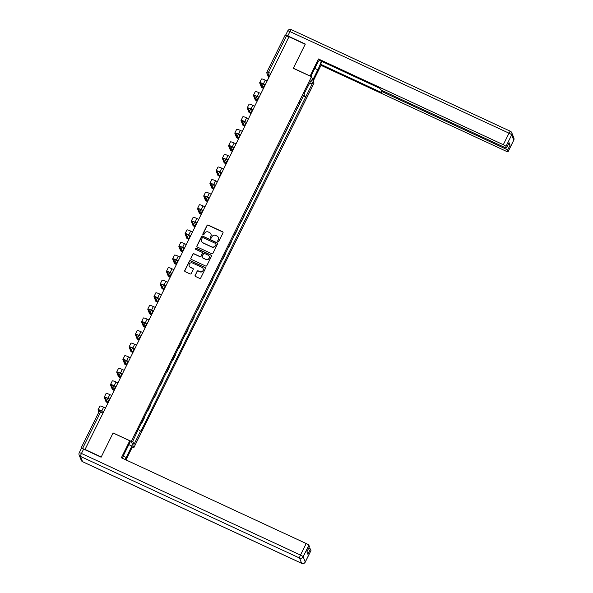<?xml version="1.0" encoding="UTF-8"?>
<svg xmlns="http://www.w3.org/2000/svg" width="593" height="593" viewBox="0 0 593 593"><rect width="100%" height="100%" fill="white"/><g stroke="black" fill="none" stroke-linecap="round" stroke-linejoin="round"><path stroke-width="0.89" d="M218.002 241.633A0.623 0.608 -21.7 0 0 218.832 241.336L222.99 232.923A0.889 0.875 -21.7 0 0 222.583 231.767L208.195 225.088A0.889 0.875 -21.7 0 0 207.001 225.51L202.85 233.916A0.623 0.608 -21.7 0 0 203.132 234.732A0.623 0.608 -21.7 0 0 203.97 234.435L204.503 233.353A2.854 2.787 -21.7 0 1 208.313 232.004L209.514 232.56A2.854 2.787 -21.7 0 1 210.819 236.281L210.285 237.37A0.623 0.608 -21.7 0 0 210.567 238.178A0.623 0.608 -21.7 0 0 211.397 237.889L211.938 236.8A2.854 2.787 -21.7 0 1 215.748 235.451L216.949 236.007A2.854 2.787 -21.7 0 1 218.254 239.728L217.713 240.817A0.623 0.608 -21.7 0 0 218.002 241.633M195.119 275.308A0.889 0.875 -21.7 0 0 195.527 276.471L199.559 278.339A0.889 0.875 -21.7 0 0 200.753 277.924L205.371 268.585A0.889 0.875 -21.7 0 0 204.963 267.421L190.575 260.742A0.889 0.875 -21.7 0 0 189.382 261.165L184.764 270.504A0.889 0.875 -21.7 0 0 185.172 271.668L190.049 273.929A0.889 0.875 -21.7 0 0 191.242 273.506L193.214 269.511A0.889 0.875 -21.7 0 0 192.807 268.347L190.39 267.228A2.387 2.328 -21.7 0 1 189.827 263.418A2.387 2.328 -21.7 0 1 192.48 262.995L201.954 267.384A2.387 2.328 -21.7 0 1 202.517 271.201A2.387 2.328 -21.7 0 1 199.863 271.624L198.284 270.89A0.889 0.875 -21.7 0 0 197.091 271.312L195.193 275.493A0.889 0.875 -21.7 0 0 195.127 276.101M131.268 441.37L113.107 432.942L101.233 456.973L85.029 449.457L288.991 36.766L305.195 44.282L293.32 68.314L311.481 76.742L131.268 441.37L133.803 447.737L314.016 83.109L311.481 76.742M211.731 253.73A0.889 0.875 -21.7 0 0 212.917 253.307L217.535 243.968A0.889 0.875 -21.7 0 0 217.127 242.804L202.739 236.133A0.889 0.875 -21.7 0 0 201.546 236.548L196.928 245.887A0.889 0.875 -21.7 0 0 197.343 247.051L211.731 253.73M211.449 256.272L206.838 265.612A0.889 0.875 -21.7 0 1 205.645 266.035L191.257 259.363A0.889 0.875 -21.7 0 1 190.85 258.2L192.821 254.204A0.889 0.875 -21.7 0 1 194.015 253.782L199.848 256.487A0.889 0.875 -21.7 0 0 201.042 256.065L202.354 253.411A0.889 0.875 -21.7 0 0 201.939 252.255L195.868 249.438A0.623 0.608 -21.7 0 1 195.72 248.437A0.623 0.608 -21.7 0 1 196.416 248.326L211.041 255.109A0.889 0.875 -21.7 0 1 211.449 256.272M132.254 447.018L133.803 447.737M85.029 449.457L81.093 448.034L81.3 448.597M285.063 35.402L286.538 35.78L268.488 72.309L267.836 74.295L269 77.216M288.932 36.892L286.538 35.78M299.732 102.648L299.939 103.167L297.308 108.489L296.93 108.311M297.1 107.97L297.308 108.489M290.718 120.89L291.089 121.068L293.72 115.746L293.513 115.227M290.889 120.549L291.089 121.068M284.499 133.469L284.877 133.647L287.501 128.325L287.301 127.806M284.67 133.129L284.877 133.647M278.28 146.048L278.658 146.226L281.29 140.904L281.082 140.385M278.451 145.708L278.658 146.226M272.068 158.627L272.439 158.805L275.07 153.483L274.863 152.964M272.231 158.287L272.439 158.805M265.849 171.207L266.227 171.384L268.851 166.062L268.651 165.543M266.02 170.866L266.227 171.384M259.63 183.786L260.008 183.963L262.64 178.641L262.432 178.122M259.801 183.445L260.008 183.963M253.419 196.365L253.789 196.542L256.421 191.22L256.213 190.701M253.582 196.024L253.789 196.542M247.199 208.944L247.57 209.121L250.202 203.799L250.001 203.28M247.37 208.603L247.57 209.121M240.98 221.523L241.358 221.7L243.99 216.378L243.782 215.859M241.151 221.182L241.358 221.7M234.761 234.102L235.139 234.279L237.771 228.957L237.563 228.438M234.932 233.761L235.139 234.279M228.55 246.681L228.92 246.858L231.552 241.536L231.344 241.017M228.72 246.34L228.92 246.858M222.331 259.26L222.709 259.438L225.333 254.115L225.132 253.596M222.501 258.919L222.709 259.438M216.111 271.839L216.489 272.017L219.121 266.694L218.913 266.175M216.282 271.498L216.489 272.017M209.9 284.418L210.27 284.596L212.902 279.273L212.694 278.754M210.063 284.077L210.27 284.596M203.681 296.997L204.051 297.175L206.683 291.852L206.483 291.333M203.851 296.656L204.051 297.175M197.462 309.576L197.84 309.754L200.471 304.431L200.264 303.912M197.632 309.235L197.84 309.754M191.242 322.155L191.621 322.333L194.252 317.01L194.044 316.492M191.413 321.814L191.621 322.333M185.031 334.734L185.401 334.912L188.033 329.589L187.825 329.071M185.201 334.393L185.401 334.912M178.812 347.313L179.19 347.491L181.821 342.168L181.614 341.65M178.982 346.972L179.19 347.491M172.593 359.892L172.971 360.07L175.602 354.747L175.395 354.229M172.763 359.551L172.971 360.07M166.381 372.471L166.752 372.649L169.383 367.326L169.175 366.808M166.544 372.13L166.752 372.649M160.162 385.05L160.54 385.228L163.164 379.905L162.964 379.387M160.332 384.709L160.54 385.228M153.943 397.629L154.321 397.807L156.952 392.484L156.745 391.966M154.113 397.288L154.321 397.807M147.731 410.208L148.102 410.386L150.733 405.063L150.526 404.545M147.894 409.867L148.102 410.386M141.512 422.787L141.883 422.965L144.514 417.642L144.314 417.124M141.683 422.446L141.883 422.965M304.291 93.435L311.325 79.973L312.57 83.102L305.877 96.644L303.46 95.11M138.532 429.606L140.823 431.393L305.877 96.644M140.652 430.955L133.951 444.498L132.713 441.377L139.236 427.397L304.632 93.524M303.149 95.74L306.047 97.082M312.57 83.102L309.502 83.68M132.788 441.229L133.951 444.498M217.742 241.395A0.623 0.608 -21.7 0 1 217.787 241.003L218.328 239.913A2.854 2.787 -21.7 0 0 218.387 237.578M210.952 234.131A2.854 2.787 -21.7 0 1 210.893 236.466L210.352 237.556A0.623 0.608 -21.7 0 0 210.307 237.949M223.05 232.323A0.889 0.875 -21.7 0 0 222.657 231.952L208.269 225.273A0.889 0.875 -21.7 0 0 207.076 225.696L202.925 234.102A0.623 0.608 -21.7 0 0 202.873 234.502M217.594 243.36A0.889 0.875 -21.7 0 0 217.201 242.989L202.813 236.318A0.889 0.875 -21.7 0 0 201.62 236.733L197.002 246.073A0.889 0.875 -21.7 0 0 196.943 246.681M215.985 244.316A0.623 0.608 -21.7 0 0 215.696 243.501L203.073 237.645A0.623 0.608 -21.7 0 0 202.235 237.941L201.672 239.09A2.854 2.787 -21.7 0 0 202.976 242.804L211.605 246.814A2.854 2.787 -21.7 0 0 215.415 245.465L216.06 244.501A0.623 0.608 -21.7 0 0 216.037 243.923M201.613 241.425A2.854 2.787 -21.7 0 0 203.051 242.997L202.976 242.804M216.06 244.501L215.489 245.65A2.854 2.787 -21.7 0 1 211.679 246.999L203.051 242.997M202.413 252.811A0.889 0.875 -21.7 0 1 202.428 253.604L201.116 256.25A0.889 0.875 -21.7 0 1 199.923 256.673L194.089 253.967A0.889 0.875 -21.7 0 0 192.895 254.39L190.924 258.385A0.889 0.875 -21.7 0 0 190.864 258.993M211.516 255.665A0.889 0.875 -21.7 0 0 211.115 255.294L196.491 248.511A0.623 0.608 -21.7 0 0 195.608 249.201M205.904 259.297A2.387 2.328 -21.7 0 0 209.173 256.295A2.387 2.328 -21.7 0 0 207.995 255.064L204.659 253.515A0.889 0.875 -21.7 0 0 203.473 253.93L202.161 256.584A0.889 0.875 -21.7 0 0 202.569 257.747L205.979 259.482A2.387 2.328 -21.7 0 0 209.203 256.391M202.169 257.377A0.889 0.875 -21.7 0 0 202.643 257.933L202.569 257.747M205.979 259.482L202.643 257.933M203.162 268.718A2.387 2.328 -21.7 0 1 199.937 271.809L198.359 271.075A0.889 0.875 -21.7 0 0 197.165 271.498L195.193 275.493M189.256 266.087A2.387 2.328 -21.7 0 0 190.464 267.413L190.39 267.228M193.281 268.903A0.889 0.875 -21.7 0 0 192.881 268.533L190.464 267.413M205.43 267.977A0.889 0.875 -21.7 0 0 205.037 267.606L190.649 260.927A0.889 0.875 -21.7 0 0 189.456 261.35L184.838 270.69A0.889 0.875 -21.7 0 0 184.779 271.298M261.58 87.453L262.803 87.808M267.132 80.996L265.249 80.122A4.596 0.682 -153.7 0 0 261.506 79.025L259.675 82.738A4.596 0.682 -153.7 0 0 259.675 82.864L261.483 87.408M264.219 84.206L263.418 83.835A4.596 0.682 -153.7 0 0 259.675 82.738M262.543 87.897L260.735 83.354A3.41 0.511 26.3 0 1 260.735 83.257A3.41 0.511 26.3 0 1 263.514 84.073L263.811 84.213M255.361 100.024L256.584 100.387M260.913 93.575L259.03 92.701A4.596 0.682 -153.7 0 0 255.286 91.604L253.456 95.317A4.596 0.682 -153.7 0 0 253.463 95.443L255.272 99.987M258.007 96.785L257.199 96.414A4.596 0.682 -153.7 0 0 253.456 95.317M256.324 100.476L254.516 95.933A3.41 0.511 26.3 0 1 254.516 95.836A3.41 0.511 26.3 0 1 257.295 96.652L257.592 96.792M249.142 112.603L250.372 112.966M254.701 106.154L252.818 105.28A4.596 0.682 -153.7 0 0 249.067 104.183L247.237 107.896A4.596 0.682 -153.7 0 0 247.244 108.022L249.053 112.566M251.788 109.364L250.98 108.993A4.596 0.682 -153.7 0 0 247.237 107.896M250.113 113.055L248.304 108.512A3.41 0.511 26.3 0 1 248.297 108.415A3.41 0.511 26.3 0 1 251.076 109.231L251.38 109.371M310.102 76.097L318.463 58.966L503.309 144.714L509.009 133.18L289.962 31.57L287.805 35.921L305.313 44.045L293.357 68.232L310.05 75.978M310.806 76.43L316.151 65.623A10.237 1.653 114.9 0 1 319.264 60.227M314.779 68.395L317.811 69.804A10.237 1.653 114.9 0 0 321.221 61.138M317.811 69.804L312.778 79.996M313.208 81.093L320.998 65.334L320.561 64.244L381.633 92.575L381.284 91.7A2.728 0.408 -153.7 0 1 381.284 91.618A2.728 0.408 -153.7 0 1 383.508 92.271L504.843 148.554L505.288 147.65M321.932 61.464L320.561 64.244M320.998 65.334L505.851 151.082A2.728 0.408 -153.7 0 0 508.075 151.734A2.728 0.408 -153.7 0 0 508.068 151.66L513.768 140.126L511.677 134.87L505.977 146.404L506.541 147.813A2.728 0.408 -153.7 0 1 506.541 147.887A2.728 0.408 -153.7 0 1 504.317 147.242L382.982 90.951A2.728 0.408 -153.7 0 1 380.321 89.261L379.972 88.394L318.901 60.063L318.463 58.966M508.068 151.66L507.504 150.251A2.728 0.408 -153.7 0 0 504.843 148.554M285.611 35.41L285.589 35.343A2.728 0.408 -153.7 0 1 285.581 35.269L287.731 30.918A2.728 0.408 26.3 0 1 289.962 31.57A2.728 0.437 -65.1 0 1 291.326 29.65A2.728 0.437 -65.1 0 1 291.378 29.709M508.49 143.951A2.728 0.408 26.3 0 1 510.054 145.085L509.09 142.654A2.728 0.408 26.3 0 1 509.09 142.728A2.728 0.408 26.3 0 1 509.031 142.772M505.977 146.404A2.728 0.408 -153.7 0 0 503.309 144.714M287.805 35.921A2.728 0.408 -153.7 0 0 285.581 35.269M128.829 444.639L131.861 446.047L132.298 447.137L125.983 459.923M131.861 446.047L126.205 457.492A10.237 1.653 114.9 0 1 125.145 459.538M81.382 448.516A2.728 0.408 26.3 0 1 81.382 448.441A2.728 0.408 26.3 0 1 83.606 449.094L101.114 457.21L113.07 433.023L129.763 440.769L130.201 441.867L124.537 453.311A10.237 1.653 114.9 0 0 122.366 458.248M129.763 440.769L121.35 457.781L306.203 543.529A2.728 0.408 26.3 0 1 308.871 545.219L309.427 546.627A2.728 0.408 26.3 0 1 309.435 546.709A2.728 0.408 26.3 0 1 309.368 546.753M308.827 547.932A2.728 0.408 26.3 0 1 310.398 549.066L310.962 550.474A2.728 0.408 26.3 0 1 310.962 550.556A2.728 0.408 26.3 0 1 310.902 550.593M309.427 546.627L306.877 551.794L307.849 554.225L310.398 549.066M242.93 125.182L244.153 125.546M248.482 118.733L246.599 117.859A4.596 0.682 -153.7 0 0 242.856 116.762L241.017 120.475A4.596 0.682 -153.7 0 0 241.025 120.601L242.834 125.145M245.569 121.943L244.768 121.572A4.596 0.682 -153.7 0 0 241.017 120.475M243.893 125.634L242.085 121.091A3.41 0.511 26.3 0 1 242.077 120.994A3.41 0.511 26.3 0 1 244.865 121.81L245.161 121.95M236.711 137.761L237.934 138.125M242.263 131.312L240.38 130.438A4.596 0.682 -153.7 0 0 236.637 129.341L234.806 133.054A4.596 0.682 -153.7 0 0 234.813 133.18L236.622 137.724M239.35 134.522L238.549 134.151A4.596 0.682 -153.7 0 0 234.806 133.054M237.674 138.213L235.866 133.67A3.41 0.511 26.3 0 1 235.866 133.573A3.41 0.511 26.3 0 1 238.645 134.389L238.942 134.529M230.492 150.34L231.722 150.704M236.044 143.891L234.168 143.017A4.596 0.682 -153.7 0 0 230.418 141.92L228.587 145.633A4.596 0.682 -153.7 0 0 228.594 145.759L230.403 150.303M233.138 147.101L232.33 146.73A4.596 0.682 -153.7 0 0 228.587 145.633M231.463 150.792L229.654 146.249A3.41 0.511 26.3 0 1 229.647 146.152A3.41 0.511 26.3 0 1 232.426 146.968L232.73 147.108M224.28 162.919L225.503 163.283M229.832 156.47L227.949 155.596A4.596 0.682 -153.7 0 0 224.206 154.499L222.368 158.212A4.596 0.682 -153.7 0 0 222.375 158.338L224.184 162.882M226.919 159.68L226.118 159.309A4.596 0.682 -153.7 0 0 222.368 158.212M225.244 163.371L223.435 158.828A3.41 0.511 26.3 0 1 223.428 158.731A3.41 0.511 26.3 0 1 226.215 159.547L226.511 159.687M218.061 175.498L219.284 175.862M223.613 169.049L221.73 168.175A4.596 0.682 -153.7 0 0 217.987 167.078L216.156 170.791A4.596 0.682 -153.7 0 0 216.156 170.917L217.965 175.461M220.7 172.259L219.899 171.888A4.596 0.682 -153.7 0 0 216.156 170.791M219.025 175.951L217.216 171.407A3.41 0.511 26.3 0 1 217.216 171.31A3.41 0.511 26.3 0 1 219.996 172.126L220.292 172.267M211.842 188.077L213.065 188.441M217.394 181.628L215.511 180.754A4.596 0.682 -153.7 0 0 211.768 179.657L209.937 183.37A4.596 0.682 -153.7 0 0 209.944 183.496L211.753 188.04M214.488 184.838L213.68 184.467A4.596 0.682 -153.7 0 0 209.937 183.37M212.813 188.53L211.004 183.986A3.41 0.511 26.3 0 1 210.997 183.889A3.41 0.511 26.3 0 1 213.776 184.705L214.073 184.846M205.623 200.656L206.853 201.02M211.182 194.207L209.299 193.333A4.596 0.682 -153.7 0 0 205.556 192.236L203.718 195.949A4.596 0.682 -153.7 0 0 203.725 196.075L205.534 200.619M208.269 197.417L207.461 197.046A4.596 0.682 -153.7 0 0 203.718 195.949M206.594 201.109L204.785 196.565A3.41 0.511 26.3 0 1 204.778 196.468A3.41 0.511 26.3 0 1 207.557 197.284L207.861 197.425M199.411 213.235L200.634 213.599M204.963 206.787L203.08 205.912A4.596 0.682 -153.7 0 0 199.337 204.815L197.506 208.528A4.596 0.682 -153.7 0 0 197.506 208.654L199.315 213.198M202.05 209.996L201.249 209.625A4.596 0.682 -153.7 0 0 197.506 208.528M200.375 213.688L198.566 209.144A3.41 0.511 26.3 0 1 198.566 209.047A3.41 0.511 26.3 0 1 201.346 209.863L201.642 210.004M193.192 225.814L194.415 226.178M198.744 219.366L196.861 218.491A4.596 0.682 -153.7 0 0 193.118 217.394L191.287 221.107A4.596 0.682 -153.7 0 0 191.294 221.233L193.103 225.777M195.838 222.575L195.03 222.205A4.596 0.682 -153.7 0 0 191.287 221.107M194.156 226.267L192.347 221.723A3.41 0.511 26.3 0 1 192.347 221.626A3.41 0.511 26.3 0 1 195.127 222.442L195.423 222.583M186.973 238.393L188.203 238.757M192.525 231.945L190.649 231.07A4.596 0.682 -153.7 0 0 186.899 229.973L185.068 233.686A4.596 0.682 -153.7 0 0 185.075 233.812L186.884 238.356M189.619 235.154L188.811 234.784A4.596 0.682 -153.7 0 0 185.068 233.686M187.944 238.846L186.135 234.302A3.41 0.511 26.3 0 1 186.128 234.205A3.41 0.511 26.3 0 1 188.908 235.021L189.211 235.162M180.761 250.972L181.984 251.336M186.313 244.524L184.43 243.649A4.596 0.682 -153.7 0 0 180.687 242.552L178.849 246.265A4.596 0.682 -153.7 0 0 178.856 246.391L180.665 250.935M183.4 247.733L182.6 247.363A4.596 0.682 -153.7 0 0 178.849 246.265M181.725 251.425L179.916 246.881A3.41 0.511 26.3 0 1 179.909 246.784A3.41 0.511 26.3 0 1 182.696 247.6L182.992 247.741M174.542 263.551L175.765 263.915M180.094 257.103L178.211 256.228A4.596 0.682 -153.7 0 0 174.468 255.131L172.637 258.844A4.596 0.682 -153.7 0 0 172.645 258.971L174.446 263.514M177.181 260.312L176.38 259.942A4.596 0.682 -153.7 0 0 172.637 258.844M175.506 264.004L173.697 259.46A3.41 0.511 26.3 0 1 173.697 259.363A3.41 0.511 26.3 0 1 176.477 260.179L176.773 260.32M168.323 276.13L169.546 276.494M173.875 269.682L171.992 268.807A4.596 0.682 -153.7 0 0 168.249 267.71L166.418 271.424A4.596 0.682 -153.7 0 0 166.425 271.55L168.234 276.093M170.969 272.891L170.161 272.513A4.596 0.682 -153.7 0 0 166.418 271.424M169.294 276.583L167.485 272.039A3.41 0.511 26.3 0 1 167.478 271.942A3.41 0.511 26.3 0 1 170.258 272.758L170.554 272.899M162.111 288.709L163.334 289.073M167.663 282.261L165.781 281.386A4.596 0.682 -153.7 0 0 162.037 280.289L160.199 283.995A4.596 0.682 -153.7 0 0 160.206 284.129L162.015 288.672M164.75 285.47L163.942 285.092A4.596 0.682 -153.7 0 0 160.199 283.995M163.075 289.162L161.266 284.618A3.41 0.511 26.3 0 1 161.259 284.521A3.41 0.511 26.3 0 1 164.039 285.337L164.343 285.478M155.892 301.288L157.115 301.652M161.444 294.84L159.561 293.965A4.596 0.682 -153.7 0 0 155.818 292.868L153.987 296.574A4.596 0.682 -153.7 0 0 153.987 296.708L155.796 301.251M158.531 298.049L157.731 297.671A4.596 0.682 -153.7 0 0 153.987 296.574M156.856 301.741L155.047 297.197A3.41 0.511 26.3 0 1 155.047 297.1A3.41 0.511 26.3 0 1 157.827 297.916L158.123 298.057M149.673 313.867L150.896 314.231M155.225 307.419L153.342 306.544A4.596 0.682 -153.7 0 0 149.599 305.447L147.768 309.153A4.596 0.682 -153.7 0 0 147.776 309.287L149.584 313.83M152.319 310.628L151.511 310.25A4.596 0.682 -153.7 0 0 147.768 309.153M150.637 314.32L148.828 309.776A3.41 0.511 26.3 0 1 148.828 309.679A3.41 0.511 26.3 0 1 151.608 310.495L151.904 310.636M143.454 326.446L144.685 326.81M149.013 319.998L147.131 319.123A4.596 0.682 -153.7 0 0 143.387 318.026L141.549 321.732A4.596 0.682 -153.7 0 0 141.557 321.866L143.365 326.409M146.1 323.207L145.292 322.829A4.596 0.682 -153.7 0 0 141.549 321.732M144.425 326.899L142.617 322.355A3.41 0.511 26.3 0 1 142.609 322.258A3.41 0.511 26.3 0 1 145.389 323.074L145.693 323.215M137.242 339.026L138.465 339.389M142.794 332.577L140.912 331.702A4.596 0.682 -153.7 0 0 137.168 330.605L135.33 334.311A4.596 0.682 -153.7 0 0 135.337 334.445L137.146 338.988M139.881 335.786L139.081 335.408A4.596 0.682 -153.7 0 0 135.33 334.311M138.206 339.478L136.397 334.934A3.41 0.511 26.3 0 1 136.397 334.837A3.41 0.511 26.3 0 1 139.177 335.653L139.474 335.794M131.023 351.605L132.246 351.968M136.575 345.156L134.693 344.281A4.596 0.682 -153.7 0 0 130.949 343.184L129.118 346.89A4.596 0.682 -153.7 0 0 129.126 347.024L130.934 351.567M133.662 348.365L132.862 347.987A4.596 0.682 -153.7 0 0 129.118 346.89M131.987 352.057L130.178 347.513A3.41 0.511 26.3 0 1 130.178 347.416A3.41 0.511 26.3 0 1 132.958 348.232L133.255 348.373M124.804 364.184L126.035 364.547M130.356 357.735L128.481 356.86A4.596 0.682 -153.7 0 0 124.73 355.763L122.899 359.469A4.596 0.682 -153.7 0 0 122.907 359.603L124.715 364.146M127.451 360.944L126.643 360.566A4.596 0.682 -153.7 0 0 122.899 359.469M125.775 364.636L123.967 360.092A3.41 0.511 26.3 0 1 123.959 359.995A3.41 0.511 26.3 0 1 126.739 360.811L127.043 360.952M118.593 376.763L119.816 377.126M124.145 370.314L122.262 369.439A4.596 0.682 -153.7 0 0 118.518 368.342L116.68 372.048A4.596 0.682 -153.7 0 0 116.688 372.182L118.496 376.718M121.231 373.523L120.431 373.145A4.596 0.682 -153.7 0 0 116.68 372.048M119.556 377.215L117.748 372.671A3.41 0.511 26.3 0 1 117.74 372.574A3.41 0.511 26.3 0 1 120.527 373.39L120.824 373.531M112.373 389.342L113.597 389.705M117.925 382.893L116.043 382.018A4.596 0.682 -153.7 0 0 112.299 380.921L110.468 384.627A4.596 0.682 -153.7 0 0 110.468 384.761L112.277 389.297M115.012 386.102L114.212 385.724A4.596 0.682 -153.7 0 0 110.468 384.627M113.337 389.794L111.528 385.25A3.41 0.511 26.3 0 1 111.528 385.154A3.41 0.511 26.3 0 1 114.308 385.969L114.605 386.11M106.154 401.921L107.377 402.284M111.706 395.472L109.824 394.597A4.596 0.682 -153.7 0 0 106.08 393.5L104.249 397.206A4.596 0.682 -153.7 0 0 104.257 397.34L106.065 401.876M108.801 398.681L107.993 398.303A4.596 0.682 -153.7 0 0 104.249 397.206M107.125 402.373L105.317 397.829A3.41 0.511 26.3 0 1 105.309 397.733A3.41 0.511 26.3 0 1 108.089 398.548L108.386 398.689M105.495 408.051L103.612 407.176A4.596 0.682 -153.7 0 0 99.869 406.079L98.03 409.785A4.596 0.682 -153.7 0 0 98.038 409.919L98.883 412.039M99.387 411.142L99.098 410.408A3.41 0.511 26.3 0 1 99.09 410.312A3.41 0.511 26.3 0 1 100.432 410.526M100.906 410.497A4.596 0.682 -153.7 0 0 98.03 409.785M269.956 75.281L267.836 74.295A1.816 1.772 -21.7 0 1 267.006 71.923L270.875 73.421M108.319 402.328L107.83 402.106L108.096 402.78M114.538 389.749L114.041 389.527L114.316 390.201M120.75 377.17L120.26 376.948L120.527 377.622M126.969 364.591L126.479 364.369L126.746 365.043M133.188 352.012L132.691 351.79L132.965 352.464M139.399 339.433L138.91 339.211L139.177 339.885M145.619 326.854L145.129 326.632L145.396 327.306M151.838 314.275L151.348 314.053L151.615 314.727M158.057 301.696L157.56 301.474L157.834 302.148M164.268 289.117L163.779 288.895L164.046 289.569M170.487 276.538L169.998 276.316L170.265 276.99M176.707 263.959L176.21 263.737L176.484 264.411M182.918 251.38L182.429 251.158L182.696 251.832M189.137 238.801L188.648 238.579L188.915 239.253M195.356 226.222L194.867 226L195.134 226.674M201.568 213.643L201.079 213.421L201.353 214.095M207.787 201.064L207.298 200.842L207.565 201.516M214.006 188.492L213.517 188.263L213.784 188.937M220.225 175.913L219.729 175.684L220.003 176.358M226.437 163.334L225.948 163.105L226.215 163.779M232.656 150.755L232.167 150.526L232.434 151.2M238.875 138.176L238.379 137.947L238.653 138.621M245.087 125.597L244.598 125.368L244.865 126.042M251.306 113.018L250.817 112.789L251.084 113.463M257.525 100.439L257.036 100.21L257.303 100.884M263.744 87.86L263.248 87.631L263.522 88.305M264.841 84.406L263.248 87.631A1.816 1.772 158.3 0 1 262.417 85.259M258.63 96.985L257.036 100.21A1.816 1.772 158.3 0 1 256.198 97.838M252.41 109.564L250.817 112.789A1.816 1.772 158.3 0 1 249.987 110.417M246.191 122.143L244.598 125.368A1.816 1.772 158.3 0 1 243.767 122.996M239.972 134.722L238.379 137.947A1.816 1.772 158.3 0 1 237.548 135.575M233.761 147.301L232.167 150.526A1.816 1.772 158.3 0 1 231.337 148.154M227.542 159.88L225.948 163.105A1.816 1.772 158.3 0 1 225.118 160.733M221.322 172.459L219.729 175.684A1.816 1.772 158.3 0 1 218.899 173.312M215.111 185.038L213.517 188.263A1.816 1.772 158.3 0 1 212.679 185.891M208.892 197.617L207.298 200.842A1.816 1.772 158.3 0 1 206.468 198.47M202.673 210.196L201.079 213.421A1.816 1.772 158.3 0 1 200.249 211.049M196.461 222.775L194.867 226A1.816 1.772 158.3 0 1 194.03 223.628M190.242 235.354L188.648 238.579A1.816 1.772 158.3 0 1 187.818 236.207M184.023 247.933L182.429 251.158A1.816 1.772 158.3 0 1 181.599 248.786M177.804 260.512L176.21 263.737A1.816 1.772 158.3 0 1 175.38 261.365M171.592 273.091L169.998 276.316A1.816 1.772 158.3 0 1 169.161 273.944M165.373 285.67L163.779 288.895A1.816 1.772 158.3 0 1 162.949 286.523M159.154 298.249L157.56 301.474A1.816 1.772 158.3 0 1 156.73 299.102M152.942 310.828L151.348 314.053A1.816 1.772 158.3 0 1 150.511 311.681M146.723 323.407L145.129 326.632A1.816 1.772 158.3 0 1 144.299 324.26M140.504 335.986L138.91 339.211A1.816 1.772 158.3 0 1 138.08 336.839M134.292 348.565L132.691 351.79A1.816 1.772 158.3 0 1 131.861 349.418M128.073 361.144L126.479 364.369A1.816 1.772 158.3 0 1 125.649 361.997M121.854 373.723L120.26 376.948A1.816 1.772 158.3 0 1 119.43 374.576M115.635 386.295L114.041 389.527A1.816 1.772 158.3 0 1 113.211 387.155M109.423 398.874L107.83 402.106A1.816 1.772 158.3 0 1 106.992 399.734M103.019 413.054L100.632 411.942L82.575 448.471M101.573 410.704L100.632 411.942L99.15 411.557M265.249 80.122L263.418 83.835M259.03 92.701L257.199 96.414M252.818 105.28L250.98 108.993M506.541 147.813L509.09 142.654M510.054 145.085L507.504 150.251M383.938 91.396L383.508 92.271M508.075 151.734L513.768 140.207A2.728 2.728 0 0 0 513.857 137.984A2.728 2.661 158.3 0 1 513.768 140.126A2.728 0.408 26.3 0 1 513.768 140.207A2.728 0.408 26.3 0 1 513.708 140.252M511.677 134.87A2.728 2.661 -21.7 0 0 510.425 131.32A2.728 0.437 -65.1 0 0 510.38 131.261A2.728 0.437 -65.1 0 0 509.009 133.18A2.728 0.408 26.3 0 1 511.677 134.87M287.738 30.992A2.728 0.408 26.3 0 1 287.731 30.918A2.728 2.728 0 0 1 291.326 29.65L510.38 131.261A2.728 2.728 0 0 1 511.766 132.728L513.857 137.984M83.606 449.094L81.456 453.445L300.503 555.063A2.728 0.437 -65.1 0 0 299.532 558.035L80.478 456.425L82.575 461.68L301.622 563.291L299.532 558.035A2.728 2.661 -21.7 0 0 303.171 556.753L305.262 562.008L310.962 550.474M308.871 545.219L303.171 556.753A2.728 0.408 -153.7 0 0 300.503 555.063L306.203 543.529M123.24 456.121L126.205 457.492M305.262 562.008A2.728 2.661 158.3 0 1 301.622 563.291A2.728 0.437 -65.1 0 0 301.674 563.35A2.728 2.728 0 0 0 305.269 562.082A2.728 0.408 -153.7 0 0 305.262 562.008M305.202 562.127A2.728 0.408 -153.7 0 0 305.269 562.082L310.962 550.556M301.748 563.35A2.728 0.437 -65.1 0 1 301.674 563.35L82.62 461.739A2.728 0.437 -65.1 0 1 82.575 461.68A2.728 2.661 -21.7 0 1 81.234 460.272A2.728 2.728 0 0 0 82.62 461.739A2.728 0.437 -65.1 0 0 82.694 461.739M81.382 448.441L79.232 452.793A2.728 2.728 0 0 0 79.143 455.016A2.728 2.661 158.3 0 0 80.478 456.425A2.728 0.437 -65.1 0 1 81.456 453.445A2.728 0.408 -153.7 0 0 79.232 452.793A2.728 0.408 -153.7 0 0 79.232 452.874M246.599 117.859L244.768 121.572M240.38 130.438L238.549 134.151M234.168 143.017L232.33 146.73M227.949 155.596L226.118 159.309M221.73 168.175L219.899 171.888M215.511 180.754L213.68 184.467M209.299 193.333L207.461 197.046M203.08 205.912L201.249 209.625M196.861 218.491L195.03 222.205M190.649 231.07L188.811 234.784M184.43 243.649L182.6 247.363M178.211 256.228L176.38 259.942M171.992 268.807L170.161 272.513M165.781 281.386L163.942 285.092M159.561 293.965L157.731 297.671M153.342 306.544L151.511 310.25M147.131 319.123L145.292 322.829M140.912 331.702L139.081 335.408M134.693 344.281L132.862 347.987M128.481 356.86L126.643 360.566M122.262 369.439L120.431 373.145M116.043 382.018L114.212 385.724M109.824 394.597L107.993 398.303M103.612 407.176L101.826 410.793M265.345 84.614L264.812 84.369A1.816 1.816 0 0 0 262.358 86.689L263.233 88.891M259.126 97.193L258.592 96.948A1.816 1.816 0 0 0 256.139 99.268L257.014 101.47M252.907 109.772L252.381 109.527A1.816 1.816 0 0 0 249.92 111.847L250.795 114.049M246.695 122.351L246.162 122.106A1.816 1.816 0 0 0 243.708 124.426L244.583 126.628M240.476 134.93L239.943 134.685A1.816 1.816 0 0 0 237.489 137.005L238.364 139.207M234.257 147.509L233.731 147.264A1.816 1.816 0 0 0 231.27 149.584L232.145 151.786M228.046 160.088L227.512 159.843A1.816 1.816 0 0 0 225.058 162.163L225.933 164.365M221.826 172.667L221.293 172.422A1.816 1.816 0 0 0 218.839 174.742L219.714 176.944M215.607 185.246L215.074 185.001A1.816 1.816 0 0 0 212.62 187.321L213.495 189.523M209.388 197.825L208.862 197.58A1.816 1.816 0 0 0 206.401 199.9L207.276 202.102M203.177 210.404L202.643 210.159A1.816 1.816 0 0 0 200.189 212.479L201.064 214.681M196.958 222.983L196.424 222.738A1.816 1.816 0 0 0 193.97 225.058L194.845 227.252M190.738 235.562L190.212 235.317A1.816 1.816 0 0 0 187.751 237.637L188.626 239.831M184.527 248.141L183.993 247.896A1.816 1.816 0 0 0 181.54 250.216L182.414 252.41M178.308 260.72L177.774 260.475A1.816 1.816 0 0 0 175.32 262.795L176.195 264.989M172.089 273.299L171.555 273.054A1.816 1.816 0 0 0 169.101 275.374L169.976 277.568M165.877 285.878L165.343 285.626A1.816 1.816 0 0 0 162.882 287.953L163.764 290.147M159.658 298.457L159.124 298.205A1.816 1.816 0 0 0 156.671 300.532L157.545 302.726M153.439 311.036L152.905 310.784A1.816 1.816 0 0 0 150.452 313.111L151.326 315.306M147.22 323.615L146.693 323.363A1.816 1.816 0 0 0 144.232 325.69L145.107 327.885M141.008 336.194L140.474 335.942A1.816 1.816 0 0 0 138.021 338.269L138.895 340.464M134.789 348.773L134.255 348.521A1.816 1.816 0 0 0 131.802 350.848L132.676 353.043M128.57 361.352L128.044 361.1A1.816 1.816 0 0 0 125.583 363.427L126.457 365.622M122.358 373.931L121.824 373.679A1.816 1.816 0 0 0 119.371 376.006L120.246 378.201M116.139 386.51L115.605 386.258A1.816 1.816 0 0 0 113.152 388.585L114.026 390.78M109.92 399.089L109.386 398.837A1.816 1.816 0 0 0 106.933 401.165L107.807 403.359M103.701 411.668L101.544 410.66A1.816 1.816 0 0 0 99.15 411.505L81.093 448.034M268.711 77.794L266.946 73.354A1.816 1.816 0 0 1 267.006 71.879L285.055 35.35M261.52 87.453L262.58 87.942M255.309 100.032L256.361 100.521M249.09 112.611L250.15 113.1M381.885 90.403L381.284 91.618M506.541 147.887L509.09 142.728M79.143 455.016L81.234 460.272M309.435 546.709L306.9 551.838M242.871 125.19L243.931 125.679M236.651 137.769L237.711 138.258M230.44 150.34L231.5 150.837M224.221 162.919L225.281 163.416M218.002 175.498L219.062 175.995M211.79 188.077L212.843 188.574M205.571 200.656L206.631 201.153M199.352 213.235L200.412 213.732M193.133 225.814L194.193 226.311M186.921 238.393L187.981 238.89M180.702 250.972L181.762 251.469M174.483 263.551L175.543 264.048M168.271 276.13L169.324 276.627M162.052 288.709L163.112 289.206M155.833 301.288L156.893 301.785M149.621 313.867L150.674 314.364M143.402 326.446L144.462 326.943M137.183 339.026L138.243 339.522M130.964 351.605L132.024 352.101M124.752 364.184L125.812 364.68M118.533 376.763L119.593 377.259M112.314 389.342L113.374 389.838M106.103 401.921L107.155 402.417"/></g></svg>
